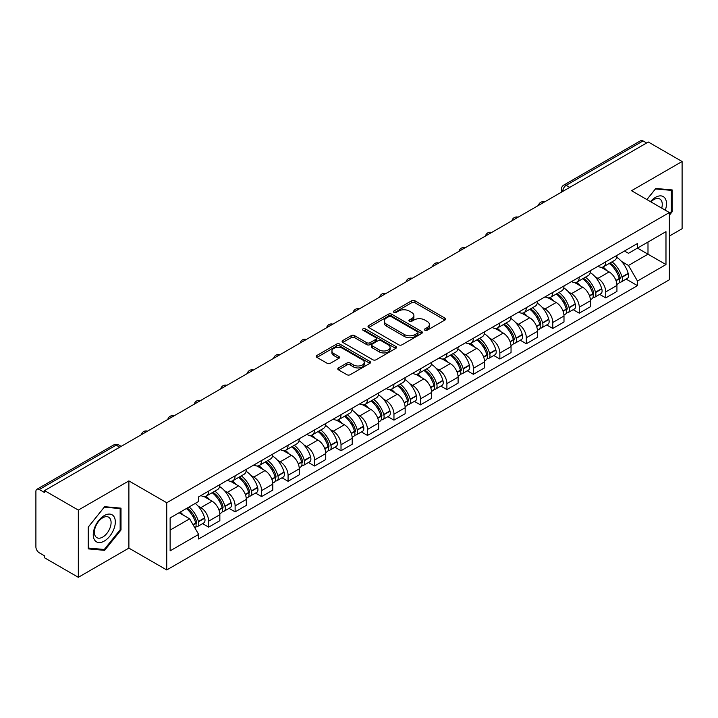 <?xml version="1.0" encoding="UTF-8"?>
<svg xmlns="http://www.w3.org/2000/svg" width="718" height="718" viewBox="0 0 718 718"><rect width="100%" height="100%" fill="white"/><g stroke="black" fill="none" stroke-linecap="round" stroke-linejoin="round"><path stroke-width="1.08" d="M424.885 330.244A1.651 0.951 0 0 0 427.219 330.244L444.918 320.031A2.351 1.364 0 0 0 445.609 319.061A2.351 1.364 0 0 0 444.918 318.101L414.941 300.797A2.351 1.364 0 0 0 411.602 300.797L393.904 311.011A1.651 0.951 0 0 0 393.428 311.684A1.651 0.951 0 0 0 393.904 312.357A1.651 0.951 0 0 0 396.237 312.357L398.526 311.038A7.539 4.353 0 0 1 409.188 311.038L411.692 312.474A7.539 4.353 0 0 1 413.9 315.552A7.539 4.353 0 0 1 411.692 318.63L409.395 319.959A1.651 0.951 0 0 0 408.919 320.632A1.651 0.951 0 0 0 409.395 321.305A1.651 0.951 0 0 0 411.728 321.305L414.017 319.977A7.539 4.353 0 0 1 424.679 319.977L427.183 321.422A7.539 4.353 0 0 1 429.391 324.5A7.539 4.353 0 0 1 427.183 327.579L424.885 328.898A1.651 0.951 0 0 0 424.41 329.571A1.651 0.951 0 0 0 424.885 330.244L424.885 328.898M338.483 367.921A2.351 1.364 0 0 0 337.792 368.881A2.351 1.364 0 0 0 338.483 369.842L346.893 374.697A2.351 1.364 0 0 0 350.222 374.697L369.878 363.353A2.351 1.364 0 0 0 370.569 362.393A2.351 1.364 0 0 0 369.878 361.423L339.901 344.119A2.351 1.364 0 0 0 336.571 344.119L316.916 355.464A2.351 1.364 0 0 0 316.225 356.424A2.351 1.364 0 0 0 316.916 357.385L327.076 363.254A2.351 1.364 0 0 0 330.406 363.254L338.815 358.399A2.351 1.364 0 0 0 339.506 357.438A2.351 1.364 0 0 0 338.815 356.478L333.78 353.561A6.3 3.635 0 0 1 331.931 350.994A6.3 3.635 0 0 1 335.818 347.629A6.3 3.635 0 0 1 342.692 348.418L362.428 359.817A6.3 3.635 0 0 1 364.268 362.393A6.3 3.635 0 0 1 360.382 365.749A6.3 3.635 0 0 1 353.516 364.959L350.222 363.066A2.351 1.364 0 0 0 346.893 363.066L338.483 367.921L338.483 369.842L346.893 365.022L346.893 363.066M166.738 502.744L128.89 480.898L78.325 510.094L44.552 490.6L648.327 142.011L682.1 161.505L631.535 190.701L669.373 212.555L166.738 502.744L166.738 569.957L669.373 279.76L669.373 212.555M398.696 344.793A2.351 1.364 0 0 0 402.026 344.793L421.681 333.439A2.351 1.364 0 0 0 422.372 332.479A2.351 1.364 0 0 0 421.681 331.519L391.705 314.206A2.351 1.364 0 0 0 388.366 314.206L368.711 325.559A2.351 1.364 0 0 0 368.029 326.519A2.351 1.364 0 0 0 368.711 327.48L398.696 344.793M363.631 330.603A1.651 0.951 0 0 1 365.3 330.836L365.3 328.871L395.78 346.471A2.351 1.364 0 0 1 396.471 347.431A2.351 1.364 0 0 1 395.78 348.401L376.124 359.745A2.351 1.364 0 0 1 372.795 359.745L342.809 342.432L342.809 340.511A2.351 1.364 0 0 0 342.127 341.472A2.351 1.364 0 0 0 342.809 342.432M342.809 340.511L351.228 335.656A2.351 1.364 0 0 1 354.557 335.656L366.719 342.674A2.351 1.364 0 0 0 370.048 342.674L375.631 339.452A2.351 1.364 0 0 0 376.313 338.492A2.351 1.364 0 0 0 375.631 337.532L362.967 330.217A1.651 0.951 0 0 1 362.482 329.544A1.651 0.951 0 0 1 363.505 328.664A1.651 0.951 0 0 1 365.3 328.871M78.325 510.094L78.325 577.308L44.552 557.805L44.552 555.849L39.293 552.815A4.802 2.773 -120 0 1 35.9 546.936L35.9 491.48A4.802 2.773 -120 0 1 36.896 489.281L113.767 444.9A4.802 2.773 60 0 1 116.163 445.142L39.293 489.523A4.802 2.773 -120 0 0 36.896 489.281M669.373 236.069L682.1 228.719L682.1 161.505M78.325 577.308L128.89 548.112L166.738 569.957M44.552 490.6L44.552 492.557L39.293 489.523M569.76 187.371L566.197 185.316A4.802 2.773 60 0 0 563.801 185.073L640.671 140.692A4.802 2.773 60 0 1 643.068 140.934L566.197 185.316A4.802 2.773 120 0 0 562.804 191.194L562.804 191.392M646.631 142.99L643.068 140.934M605.741 261.828A11.039 6.372 60 0 1 603.452 266.791L614.653 260.32A11.039 6.372 -120 0 0 616.933 255.366M595.105 276.762L597.932 278.387A11.039 6.372 60 0 1 605.741 291.912L616.933 285.441A11.039 6.372 -120 0 0 609.133 271.925L601.119 267.293M616.933 285.441L616.933 291.418L605.741 297.889L599.665 294.38M603.452 266.791A11.039 6.372 60 0 1 598.013 266.288M605.741 291.912L605.741 297.889M579.264 277.112A11.039 6.372 60 0 1 576.976 282.075L588.177 275.604A11.039 6.372 -120 0 0 590.465 270.65M573.188 309.664L579.264 313.174L590.465 306.703L590.465 300.725A11.039 6.372 -120 0 0 582.657 287.209L574.642 282.578M576.976 282.075A11.039 6.372 60 0 1 571.546 281.573M568.638 292.046L571.456 293.671A11.039 6.372 60 0 1 579.264 307.196L579.264 313.174M552.788 292.397A11.039 6.372 60 0 1 550.509 297.351L561.709 290.889A11.039 6.372 -120 0 0 563.989 285.935M546.721 324.949L552.788 328.458L563.989 321.987L563.989 316.01A11.039 6.372 -120 0 0 556.19 302.493L548.166 297.862M550.509 297.351A11.039 6.372 60 0 1 545.07 296.857M542.162 307.331L544.989 308.955A11.039 6.372 60 0 1 552.788 322.481L552.788 328.458M526.321 307.681A11.039 6.372 60 0 1 524.032 312.635L535.233 306.173A11.039 6.372 -120 0 0 537.522 301.219M520.245 340.233L526.321 343.734L537.522 337.272L537.522 331.294A11.039 6.372 -120 0 0 529.713 317.778L521.699 313.147M524.032 312.635A11.039 6.372 60 0 1 518.602 312.142M515.686 322.606L518.513 324.24A11.039 6.372 60 0 1 526.321 337.765L526.321 343.734M499.845 322.965A11.039 6.372 60 0 1 497.565 327.92L508.757 321.458A11.039 6.372 -120 0 0 511.045 316.503M493.778 355.518L499.845 359.018L511.045 352.556L511.045 346.579A11.039 6.372 -120 0 0 503.237 333.062L495.223 328.431M497.565 327.92A11.039 6.372 60 0 1 492.126 327.426M489.218 337.891L492.045 339.524A11.039 6.372 60 0 1 499.845 353.041L499.845 359.018M473.377 338.25A11.039 6.372 60 0 1 471.089 343.204L482.29 336.742A11.039 6.372 -120 0 0 484.578 331.788M467.301 370.802L473.377 374.302L484.578 367.84L484.578 361.863A11.039 6.372 -120 0 0 476.77 348.338L468.755 343.716M471.089 343.204A11.039 6.372 60 0 1 465.65 342.71M462.742 353.175L465.569 354.809A11.039 6.372 60 0 1 473.377 368.325L473.377 374.302M446.901 353.534A11.039 6.372 60 0 1 444.613 358.488L455.813 352.026A11.039 6.372 -120 0 0 458.102 347.072M440.825 386.087L446.901 389.587L458.102 383.125L458.102 377.147A11.039 6.372 -120 0 0 450.294 363.622L442.279 359M444.613 358.488A11.039 6.372 60 0 1 439.183 357.995M436.275 368.46L439.093 370.093A11.039 6.372 60 0 1 446.901 383.609L446.901 389.587M420.425 368.819A11.039 6.372 60 0 1 418.145 373.773L429.346 367.311A11.039 6.372 -120 0 0 431.626 362.348M414.358 401.362L420.434 404.871L431.626 398.409L431.626 392.432A11.039 6.372 -120 0 0 423.826 378.907L415.803 374.284M418.145 373.773A11.039 6.372 60 0 1 412.706 373.279M409.798 383.744L412.626 385.378A11.039 6.372 60 0 1 420.434 398.894L420.434 404.871M393.958 384.103A11.039 6.372 60 0 1 391.669 389.057L402.87 382.595A11.039 6.372 -120 0 0 405.158 377.632M387.882 416.646L393.958 420.156L405.158 413.694L405.158 407.716A11.039 6.372 -120 0 0 397.35 394.191L389.335 389.569M391.669 389.057A11.039 6.372 60 0 1 386.239 388.564M383.331 399.029L386.149 400.662A11.039 6.372 60 0 1 393.958 414.178L393.958 420.156M367.481 399.387A11.039 6.372 60 0 1 365.202 404.342L376.403 397.871A11.039 6.372 -120 0 0 378.682 392.917M361.414 431.931L367.481 435.44L378.682 428.978L378.682 423.001A11.039 6.372 -120 0 0 370.883 409.475L362.859 404.844M365.202 404.342A11.039 6.372 60 0 1 359.763 403.839M356.855 414.313L359.682 415.946A11.039 6.372 60 0 1 367.481 429.463L367.481 435.44M341.014 414.672A11.039 6.372 60 0 1 338.725 419.626L349.926 413.155A11.039 6.372 -120 0 0 352.215 408.201M334.938 447.215L341.014 450.724L352.215 444.254L352.215 438.285A11.039 6.372 -120 0 0 344.407 424.76L336.392 420.129M338.725 419.626A11.039 6.372 60 0 1 333.296 419.124M330.379 429.597L333.206 431.231A11.039 6.372 60 0 1 341.014 444.747L341.014 450.724M314.538 429.956A11.039 6.372 60 0 1 312.249 434.911L323.45 428.44A11.039 6.372 -120 0 0 325.739 423.485M308.462 462.5L314.538 466.009L325.739 459.538L325.739 453.561A11.039 6.372 -120 0 0 317.93 440.044L309.916 435.413M312.249 434.911A11.039 6.372 60 0 1 306.819 434.408M303.911 444.882L306.73 446.506A11.039 6.372 60 0 1 314.538 460.032L314.538 466.009M288.071 445.241A11.039 6.372 60 0 1 285.782 450.195L296.983 443.724A11.039 6.372 -120 0 0 299.262 438.77M281.994 477.784L288.071 481.293L299.271 474.822L299.271 468.845A11.039 6.372 -120 0 0 291.463 455.329L283.448 450.698M285.782 450.195A11.039 6.372 60 0 1 280.343 449.692M277.435 460.166L280.262 461.791A11.039 6.372 60 0 1 288.071 475.316L288.071 481.293M261.594 460.516A11.039 6.372 60 0 1 259.306 465.479L270.506 459.008A11.039 6.372 -120 0 0 272.795 454.054M255.518 493.069L261.594 496.578L272.795 490.107L272.795 484.129A11.039 6.372 -120 0 0 264.987 470.613L256.972 465.982M259.306 465.479A11.039 6.372 60 0 1 253.876 464.977M250.968 475.451L253.786 477.075A11.039 6.372 60 0 1 261.594 490.6L261.594 496.578M235.118 475.801A11.039 6.372 60 0 1 232.838 480.764L244.039 474.293A11.039 6.372 -120 0 0 246.319 469.339M229.051 508.353L235.118 511.862L246.319 505.391L246.319 499.414A11.039 6.372 -120 0 0 238.52 485.898L230.496 481.266M232.838 480.764A11.039 6.372 60 0 1 227.4 480.261M224.492 490.735L227.319 492.36A11.039 6.372 60 0 1 235.118 505.885L235.118 511.862M208.651 491.085A11.039 6.372 60 0 1 206.362 496.039L217.563 489.577A11.039 6.372 -120 0 0 219.852 484.623M202.575 523.637L208.651 527.147L219.852 520.676L219.852 514.698A11.039 6.372 -120 0 0 212.043 501.182L204.029 496.551M206.362 496.039A11.039 6.372 60 0 1 200.932 495.546M198.024 506.019L200.843 507.644A11.039 6.372 60 0 1 208.651 521.169L208.651 527.147M624.489 251.004L628.474 253.31L665.981 231.654L647.995 242.038L647.995 254.19L628.474 265.454L621.582 261.478M170.13 530.081L189.642 518.818L198.635 534.389L170.13 550.85L170.13 517.929L198.635 501.469L198.635 496.865L637.467 243.51L637.467 248.114L665.981 264.574L637.467 281.034L628.474 265.454M665.981 231.654L665.981 264.574M198.635 534.389L198.635 538.994L637.467 285.638L637.467 281.034M669.373 215.247L672.174 211.765L672.174 189.929L655.794 188.466L646.873 199.559M128.89 480.898L128.89 548.112M88.251 548.884L104.631 550.347L121.001 529.974L121.001 508.147L104.631 506.684L88.251 527.048L88.251 548.884M189.642 518.818L179.123 512.742M626.132 279.096L637.467 285.638M671.321 211.272L672.174 211.765M102.898 549.351L104.631 550.347M120.157 529.489L121.001 529.974M425.55 330.477L427.183 329.535A7.539 4.353 0 0 0 429.391 326.457L429.391 324.5M413.9 315.552L413.9 317.518A7.539 4.353 0 0 1 411.692 320.596L410.059 321.538M444.891 320.048L414.941 302.754A2.351 1.364 0 0 0 411.602 302.754L394.568 312.59M421.654 333.457L391.705 316.171A2.351 1.364 0 0 0 388.366 316.171L368.747 327.498M417.517 333.152A1.651 0.951 0 0 0 418.002 332.479A1.651 0.951 0 0 0 417.517 331.806L391.202 316.611A1.651 0.951 0 0 0 388.869 316.611L386.455 318.011A7.539 4.353 0 0 0 384.247 321.081A7.539 4.353 0 0 0 386.455 324.159L404.44 334.552A7.539 4.353 0 0 0 415.103 334.552L417.517 333.152L417.517 335.118A1.651 0.951 0 0 0 418.002 334.444L418.002 332.479M384.247 321.081L384.247 323.046A7.539 4.353 0 0 0 386.455 326.125L386.455 324.159M417.517 335.118L415.103 336.509A7.539 4.353 0 0 1 404.44 336.509L386.455 326.125M342.845 342.45L351.228 337.613L351.228 335.656M376.313 338.492L376.313 340.449A2.351 1.364 0 0 1 375.631 341.409L370.048 344.631A2.351 1.364 0 0 1 366.719 344.631L354.557 337.613A2.351 1.364 0 0 0 351.228 337.613M365.3 330.836L395.753 348.418M379.337 349.962A6.3 3.635 0 0 0 386.203 350.752A6.3 3.635 0 0 0 390.089 347.386A6.3 3.635 0 0 0 388.241 344.811L381.294 340.799A2.351 1.364 0 0 0 377.955 340.799L372.382 344.021A2.351 1.364 0 0 0 371.691 344.981A2.351 1.364 0 0 0 372.382 345.941L379.337 349.962L379.337 351.919A6.3 3.635 0 0 0 386.203 352.709A6.3 3.635 0 0 0 390.089 349.343L390.089 347.386M371.691 344.981L371.691 346.938A2.351 1.364 0 0 0 372.382 347.907L372.382 345.941M379.337 351.919L372.382 347.907M364.268 362.393L364.268 364.349A6.3 3.635 0 0 1 360.382 367.706A6.3 3.635 0 0 1 353.516 366.925L350.222 365.022A2.351 1.364 0 0 0 346.893 365.022M331.931 350.994L331.931 352.951A6.3 3.635 0 0 0 333.78 355.527L333.78 353.561M338.815 356.478L338.815 358.399L333.78 355.527M369.878 361.423L369.878 363.353L339.901 346.076A2.351 1.364 0 0 0 336.571 346.076L316.943 357.402M609.905 263.066A15.123 8.733 60 0 1 609.977 263.102A15.123 8.733 60 0 1 619.93 276.672L620.02 276.986A2.944 1.696 60 0 1 619.553 279.293A2.944 1.696 60 0 1 619.49 279.329M609.241 263.443A18.237 10.528 60 0 1 619.266 278.494L619.356 278.808A6.058 3.5 60 0 1 618.395 283.565L616.888 284.436M619.437 282.228A6.058 3.5 -120 0 0 621.115 281.994A6.058 3.5 -120 0 0 622.066 277.238L621.976 276.924A18.237 10.528 -120 0 0 611.96 261.873M616.708 257.304A18.237 10.528 60 0 1 628.178 273.352L628.259 273.666A6.058 3.5 60 0 1 627.308 278.422L621.115 281.994M603.021 266.997A18.237 10.528 60 0 1 606.827 270.596M615.694 270.623L618.027 271.96M665.29 210.194A15.599 9.002 120 0 0 665.012 198.222A15.599 9.002 120 0 0 650.463 201.632M661.718 208.13A11.811 6.821 120 0 0 661.143 200.214A11.811 6.821 120 0 0 659.815 198.985A11.811 6.821 120 0 0 650.939 201.911M646.909 199.586L655.462 188.951L671.321 190.36L671.321 211.523L669.373 213.946M670.271 189.758L671.321 190.36M113.839 516.43A15.599 9.002 120 0 0 98.77 520.469A15.599 9.002 120 0 0 94.731 540.205A15.599 9.002 120 0 0 109.8 536.166A15.599 9.002 120 0 0 113.839 516.43M109.971 518.432A11.811 6.821 120 0 0 108.642 517.193A11.811 6.821 120 0 0 97.657 522.713A11.811 6.821 120 0 0 95.512 536.418A11.811 6.821 120 0 0 96.831 537.656A11.811 6.821 120 0 0 107.826 532.137A11.811 6.821 120 0 0 109.971 518.432M104.29 549.476L88.422 548.058L88.422 526.904L104.29 507.159L120.157 508.577L120.157 529.731L104.29 549.476M119.098 507.976L120.157 508.577M583.429 278.342A15.123 8.733 60 0 1 583.51 278.387A15.123 8.733 60 0 1 593.454 291.957L593.544 292.271A2.944 1.696 60 0 1 593.077 294.577A2.944 1.696 60 0 1 593.014 294.613M582.774 278.728A18.237 10.528 60 0 1 592.79 293.779L592.88 294.093A6.058 3.5 60 0 1 591.928 298.85L590.42 299.72M592.96 297.503A6.058 3.5 -120 0 0 594.639 297.279A6.058 3.5 -120 0 0 595.599 292.522L595.509 292.208A18.237 10.528 -120 0 0 585.484 277.157M590.232 272.589A18.237 10.528 60 0 1 601.702 288.636L601.792 288.95A6.058 3.5 60 0 1 600.831 293.707L594.639 297.279M576.545 282.282A18.237 10.528 60 0 1 580.359 285.881M589.227 285.908L591.551 287.245M556.962 293.626A15.123 8.733 60 0 1 557.033 293.671A15.123 8.733 60 0 1 566.987 307.241L567.067 307.555A2.944 1.696 60 0 1 566.61 309.862A2.944 1.696 60 0 1 566.538 309.898M556.297 294.012A18.237 10.528 60 0 1 566.322 309.063L566.412 309.377A6.058 3.5 60 0 1 565.452 314.134L563.944 315.005M566.493 312.788A6.058 3.5 -120 0 0 568.171 312.563A6.058 3.5 -120 0 0 569.123 307.807L569.033 307.492A18.237 10.528 -120 0 0 559.008 292.441M563.765 287.873A18.237 10.528 60 0 1 575.226 303.92L575.315 304.226A6.058 3.5 60 0 1 574.364 308.991L568.171 312.563M550.078 297.566A18.237 10.528 60 0 1 553.883 301.165M562.75 301.192L565.075 302.529M530.485 308.911A15.123 8.733 60 0 1 530.566 308.955A15.123 8.733 60 0 1 540.51 322.526L540.6 322.84A2.944 1.696 60 0 1 540.133 325.146A2.944 1.696 60 0 1 540.071 325.182M529.821 309.296A18.237 10.528 60 0 1 539.846 324.348L539.936 324.662A6.058 3.5 60 0 1 538.976 329.418L537.477 330.289M540.017 328.072A6.058 3.5 -120 0 0 541.695 327.848A6.058 3.5 -120 0 0 542.655 323.091L542.566 322.777A18.237 10.528 -120 0 0 532.541 307.726M537.288 303.158A18.237 10.528 60 0 1 548.758 319.196L548.848 319.51A6.058 3.5 60 0 1 547.888 324.276L541.695 327.848M523.601 312.851A18.237 10.528 60 0 1 527.416 316.45M536.283 316.467L538.608 317.814M504.009 324.195A15.123 8.733 60 0 1 504.09 324.24A15.123 8.733 60 0 1 514.034 337.81L514.124 338.124A2.944 1.696 60 0 1 513.666 340.431A2.944 1.696 60 0 1 513.594 340.467M503.354 324.581A18.237 10.528 60 0 1 513.379 339.632L513.469 339.937A6.058 3.5 60 0 1 512.508 344.703L511.001 345.564M513.541 343.357A6.058 3.5 -120 0 0 515.219 343.132A6.058 3.5 -120 0 0 516.179 338.375L516.089 338.061A18.237 10.528 -120 0 0 506.064 323.01M510.821 318.442A18.237 10.528 60 0 1 522.282 334.48L522.372 334.794A6.058 3.5 60 0 1 521.421 339.551L515.219 343.132M497.134 328.135A18.237 10.528 60 0 1 500.94 331.734M509.807 331.752L512.131 333.098M477.542 339.479A15.123 8.733 60 0 1 477.614 339.524A15.123 8.733 60 0 1 487.567 353.094L487.657 353.409A2.944 1.696 60 0 1 487.19 355.715A2.944 1.696 60 0 1 487.127 355.751M476.878 339.865A18.237 10.528 60 0 1 486.903 354.907L486.992 355.222A6.058 3.5 60 0 1 486.032 359.978L484.524 360.849M487.073 358.641A6.058 3.5 -120 0 0 488.752 358.417A6.058 3.5 -120 0 0 489.703 353.66L489.622 353.346A18.237 10.528 -120 0 0 479.597 338.295M484.345 333.726A18.237 10.528 60 0 1 495.815 349.765L495.905 350.079A6.058 3.5 60 0 1 494.944 354.836L488.752 358.417M470.658 343.419A18.237 10.528 60 0 1 474.463 347.009M483.34 347.036L485.664 348.383M451.066 354.764A15.123 8.733 60 0 1 451.146 354.809A15.123 8.733 60 0 1 461.091 368.379L461.18 368.693A2.944 1.696 60 0 1 460.714 371A2.944 1.696 60 0 1 460.651 371.035M450.41 355.15A18.237 10.528 60 0 1 460.426 370.192L460.516 370.506A6.058 3.5 60 0 1 459.565 375.263L458.057 376.133M460.597 373.925A6.058 3.5 -120 0 0 462.275 373.701A6.058 3.5 -120 0 0 463.236 368.944L463.146 368.63A18.237 10.528 -120 0 0 453.121 353.579M457.869 349.002A18.237 10.528 60 0 1 469.339 365.049L469.428 365.363A6.058 3.5 60 0 1 468.468 370.12L462.275 373.701M444.191 358.704A18.237 10.528 60 0 1 447.996 362.294M456.863 362.321L459.188 363.667M424.598 370.048A15.123 8.733 60 0 1 424.67 370.093A15.123 8.733 60 0 1 434.623 383.663L434.713 383.968A2.944 1.696 60 0 1 434.246 386.284A2.944 1.696 60 0 1 434.175 386.32M423.934 370.434A18.237 10.528 60 0 1 433.959 385.476L434.049 385.79A6.058 3.5 60 0 1 433.089 390.547L431.581 391.418M434.13 389.21A6.058 3.5 -120 0 0 435.808 388.985A6.058 3.5 -120 0 0 436.759 384.229L436.67 383.915A18.237 10.528 -120 0 0 426.654 368.864M431.401 364.286A18.237 10.528 60 0 1 442.862 380.334L442.952 380.648A6.058 3.5 60 0 1 442.001 385.404L435.808 388.985M417.714 373.988A18.237 10.528 60 0 1 421.52 377.578M430.387 377.605L432.712 378.951M398.122 385.333A15.123 8.733 60 0 1 398.203 385.378A15.123 8.733 60 0 1 408.147 398.939L408.237 399.253A2.944 1.696 60 0 1 407.77 401.568A2.944 1.696 60 0 1 407.707 401.595M397.458 385.71A18.237 10.528 60 0 1 407.483 400.761L407.573 401.075A6.058 3.5 60 0 1 406.621 405.832L405.114 406.702M407.653 404.494A6.058 3.5 -120 0 0 409.332 404.27A6.058 3.5 -120 0 0 410.292 399.504L410.202 399.199A18.237 10.528 -120 0 0 400.177 384.148M404.925 379.571A18.237 10.528 60 0 1 416.395 395.618L416.485 395.932A6.058 3.5 60 0 1 415.525 400.689L409.332 404.27M391.238 389.273A18.237 10.528 60 0 1 395.053 392.863M403.92 392.89L406.244 394.236M371.655 400.617A15.123 8.733 60 0 1 371.727 400.662A15.123 8.733 60 0 1 381.671 414.223L381.761 414.537A2.944 1.696 60 0 1 381.303 416.844A2.944 1.696 60 0 1 381.231 416.88M370.991 400.994A18.237 10.528 60 0 1 381.016 416.045L381.105 416.359A6.058 3.5 60 0 1 380.145 421.116L378.637 421.987M381.177 419.779A6.058 3.5 -120 0 0 382.856 419.554A6.058 3.5 -120 0 0 383.816 414.789L383.726 414.474A18.237 10.528 -120 0 0 373.701 399.432M378.458 394.855A18.237 10.528 60 0 1 389.919 410.902L390.009 411.217A6.058 3.5 60 0 1 389.057 415.973L382.856 419.554M364.771 404.557A18.237 10.528 60 0 1 368.576 408.147M377.444 408.174L379.768 409.52M345.178 415.901A15.123 8.733 60 0 1 345.25 415.946A15.123 8.733 60 0 1 355.204 429.508L355.293 429.822A2.944 1.696 60 0 1 354.827 432.128A2.944 1.696 60 0 1 354.764 432.164M344.514 416.278A18.237 10.528 60 0 1 354.539 431.33L354.629 431.644A6.058 3.5 60 0 1 353.669 436.4L352.17 437.271M354.71 435.063A6.058 3.5 -120 0 0 356.388 434.83A6.058 3.5 -120 0 0 357.349 430.073L357.259 429.759A18.237 10.528 -120 0 0 347.234 414.717M351.982 410.14A18.237 10.528 60 0 1 363.452 426.187L363.541 426.501A6.058 3.5 60 0 1 362.581 431.258L356.388 434.83M338.295 419.833A18.237 10.528 60 0 1 342.109 423.432M350.976 423.458L353.301 424.796M318.702 431.186A15.123 8.733 60 0 1 318.783 431.231A15.123 8.733 60 0 1 328.727 444.792L328.817 445.106A2.944 1.696 60 0 1 328.359 447.413A2.944 1.696 60 0 1 328.288 447.449M318.047 431.563A18.237 10.528 60 0 1 328.072 446.614L328.153 446.928A6.058 3.5 60 0 1 327.202 451.685L325.694 452.555M328.234 450.348A6.058 3.5 -120 0 0 329.912 450.114A6.058 3.5 -120 0 0 330.872 445.357L330.783 445.043A18.237 10.528 -120 0 0 320.758 430.001M325.514 425.424A18.237 10.528 60 0 1 336.975 441.471L337.065 441.785A6.058 3.5 60 0 1 336.105 446.542L329.912 450.114M311.827 435.117A18.237 10.528 60 0 1 315.633 438.716M324.5 438.743L326.825 440.08M292.235 446.47A15.123 8.733 60 0 1 292.307 446.506A15.123 8.733 60 0 1 302.26 460.076L302.35 460.391A2.944 1.696 60 0 1 301.883 462.697A2.944 1.696 60 0 1 301.82 462.733M291.571 446.847A18.237 10.528 60 0 1 301.596 461.898L301.686 462.212A6.058 3.5 60 0 1 300.725 466.969L299.218 467.84M301.766 465.632A6.058 3.5 -120 0 0 303.445 465.399A6.058 3.5 -120 0 0 304.396 460.642L304.306 460.328A18.237 10.528 -120 0 0 294.29 445.286M299.038 440.708A18.237 10.528 60 0 1 310.508 456.756L310.598 457.07A6.058 3.5 60 0 1 309.637 461.827L303.445 465.399M285.351 450.401A18.237 10.528 60 0 1 289.157 454M298.024 454.027L300.357 455.365M265.759 461.755A15.123 8.733 60 0 1 265.839 461.791A15.123 8.733 60 0 1 275.784 475.361L275.874 475.675A2.944 1.696 60 0 1 275.407 477.982A2.944 1.696 60 0 1 275.344 478.017M265.104 462.132A18.237 10.528 60 0 1 275.12 477.183L275.209 477.497A6.058 3.5 60 0 1 274.258 482.254L272.75 483.124M275.29 480.916A6.058 3.5 -120 0 0 276.969 480.683A6.058 3.5 -120 0 0 277.929 475.926L277.839 475.612A18.237 10.528 -120 0 0 267.814 460.561M272.562 455.993A18.237 10.528 60 0 1 284.032 472.04L284.122 472.354A6.058 3.5 60 0 1 283.161 477.111L276.969 480.683M258.875 465.686A18.237 10.528 60 0 1 262.689 469.285M271.557 469.312L273.881 470.649M239.291 477.03A15.123 8.733 60 0 1 239.363 477.075A15.123 8.733 60 0 1 249.317 490.645L249.406 490.959A2.944 1.696 60 0 1 248.94 493.266A2.944 1.696 60 0 1 248.868 493.302M238.627 477.416A18.237 10.528 60 0 1 248.652 492.467L248.742 492.781A6.058 3.5 60 0 1 247.782 497.538L246.274 498.409M248.823 496.192A6.058 3.5 -120 0 0 250.501 495.967A6.058 3.5 -120 0 0 251.453 491.211L251.363 490.897A18.237 10.528 -120 0 0 241.347 475.846M246.094 471.277A18.237 10.528 60 0 1 257.556 487.325L257.645 487.639A6.058 3.5 60 0 1 256.694 492.395L250.501 495.967M232.408 480.97A18.237 10.528 60 0 1 236.213 484.569M245.08 484.596L247.405 485.933M212.815 492.315A15.123 8.733 60 0 1 212.896 492.36A15.123 8.733 60 0 1 222.84 505.93L222.93 506.244A2.944 1.696 60 0 1 222.463 508.55A2.944 1.696 60 0 1 222.4 508.586M212.151 492.701A18.237 10.528 60 0 1 222.176 507.752L222.266 508.066A6.058 3.5 60 0 1 221.306 512.823L219.807 513.693M222.347 511.476A6.058 3.5 -120 0 0 224.025 511.252A6.058 3.5 -120 0 0 224.985 506.495L224.896 506.181A18.237 10.528 -120 0 0 214.87 491.13M219.618 486.562A18.237 10.528 60 0 1 231.088 502.609L231.178 502.914A6.058 3.5 60 0 1 230.218 507.68L224.025 511.252M205.931 496.255A18.237 10.528 60 0 1 209.746 499.854M218.613 499.881L220.938 501.218M187.156 508.102A15.123 8.733 60 0 1 196.364 521.214L196.454 521.528A2.944 1.696 60 0 1 195.996 523.835A2.944 1.696 60 0 1 195.924 523.871M186.393 508.541A18.237 10.528 60 0 1 195.709 523.036L195.799 523.35A6.058 3.5 60 0 1 194.964 528.026M195.87 526.761A6.058 3.5 -120 0 0 197.549 526.536A6.058 3.5 -120 0 0 198.509 521.78L198.419 521.465A18.237 10.528 -120 0 0 189.103 506.98M195.296 503.399A18.237 10.528 60 0 1 204.612 517.893L204.702 518.199A6.058 3.5 60 0 1 203.75 522.964L197.549 526.536M180.2 512.122A18.237 10.528 60 0 1 183.269 515.138M192.137 515.156L194.461 516.502M562.975 191.293L562.804 191.194A4.802 2.773 0 0 1 561.395 189.238L561.395 192.2M235.118 505.885L246.319 499.414M261.594 490.6L272.795 484.129M288.071 475.316L299.271 468.845M314.538 460.032L325.739 453.561M341.014 444.747L352.215 438.285M367.481 429.463L378.682 423.001M393.958 414.178L405.158 407.716M420.434 398.894L431.626 392.432M446.901 383.609L458.102 377.147M473.377 368.325L484.578 361.863M499.845 353.041L511.045 346.579M526.321 337.765L537.522 331.294M552.788 322.481L563.989 316.01M579.264 307.196L590.465 300.725M208.651 521.169L219.852 514.698M200.843 507.644L212.043 501.182M227.319 492.36L238.52 485.898M253.786 477.075L264.987 470.613M280.262 461.791L291.463 455.329M306.73 446.506L317.93 440.044M333.206 431.231L344.407 424.76M359.682 415.946L370.883 409.475M386.149 400.662L397.35 394.191M412.626 385.378L423.826 378.907M439.093 370.093L450.294 363.622M465.569 354.809L476.77 348.338M492.045 339.524L503.237 333.062M518.513 324.24L529.713 317.778M544.989 308.955L556.19 302.493M571.456 293.671L582.657 287.209M597.932 278.387L609.133 271.925M544.181 202.144A4.802 2.773 120 0 0 542.063 203.365M517.705 217.428A4.802 2.773 120 0 0 515.587 218.649M491.238 232.713A4.802 2.773 120 0 0 489.111 233.933M464.761 247.997A4.802 2.773 120 0 0 462.643 249.218M438.285 263.273A4.802 2.773 120 0 0 436.167 264.502M411.818 278.557A4.802 2.773 120 0 0 409.7 279.787M385.342 293.841A4.802 2.773 120 0 0 383.224 295.071M358.874 309.126A4.802 2.773 120 0 0 356.756 310.356M332.398 324.41A4.802 2.773 120 0 0 330.28 325.64M305.931 339.695A4.802 2.773 120 0 0 303.804 340.915M279.455 354.979A4.802 2.773 120 0 0 277.336 356.2M252.978 370.264A4.802 2.773 120 0 0 250.86 371.484M226.511 385.548A4.802 2.773 120 0 0 224.393 386.769M200.035 400.832A4.802 2.773 120 0 0 197.917 402.053M173.568 416.117A4.802 2.773 120 0 0 171.449 417.337M147.091 431.401A4.802 2.773 120 0 0 144.973 432.622M119.727 447.197L116.163 445.142A4.802 2.773 120 0 1 118.569 444.9A4.802 4.802 0 0 0 113.767 444.9M427.183 329.535L427.183 327.579M409.395 321.305L409.395 319.959M411.692 320.596L411.692 318.63M393.904 312.357L393.904 311.011M411.602 302.754L411.602 300.797M414.941 302.754L414.941 300.797M444.918 320.031L444.918 318.101M368.711 327.48L368.711 325.559M388.366 316.171L388.366 314.206M391.705 316.171L391.705 314.206M421.681 333.439L421.681 331.519M404.44 336.509L404.44 334.552M415.103 336.509L415.103 334.552M354.557 337.613L354.557 335.656M366.719 344.631L366.719 342.674M370.048 344.631L370.048 342.674M375.631 341.409L375.631 339.452M395.78 348.401L395.78 346.471M350.222 365.022L350.222 363.066M353.516 366.925L353.516 364.959M316.916 357.385L316.916 355.464M336.571 346.076L336.571 344.119M339.901 346.076L339.901 344.119M616.035 280.72L619.356 278.808M622.066 277.238L628.259 273.666M621.976 276.924L628.178 273.352M619.257 278.467L620.164 277.947M615.927 280.424L619.266 278.494M589.568 296.004L592.88 294.093M595.599 292.522L601.792 288.95M595.509 292.208L601.702 288.636M592.79 293.752L593.687 293.231M589.451 295.708L592.79 293.779M563.091 311.289L566.412 309.377M569.123 307.807L575.315 304.226M569.033 307.492L575.226 303.92M562.984 310.993L567.22 308.516M536.615 326.573L539.936 324.662M542.655 323.091L548.848 319.51M542.566 322.777L548.758 319.196M539.837 324.321L540.744 323.8M536.508 326.268L539.846 324.348M510.148 341.858L513.469 339.937M516.179 338.375L522.372 334.794M516.089 338.061L522.282 334.48M510.031 341.553L514.267 339.084M483.672 357.142L486.992 355.222M489.703 353.66L495.905 350.079M489.622 353.346L495.815 349.765M486.894 354.889L487.8 354.369M483.564 356.837L486.903 354.907M457.204 372.427L460.516 370.506M463.236 368.944L469.428 365.363M463.146 368.63L469.339 365.049M457.088 372.121L461.324 369.653M430.728 387.711L434.049 385.79M436.759 384.229L442.952 380.648M436.67 383.915L442.862 380.334M430.62 387.406L434.857 384.938M404.261 402.995L407.573 401.075M410.292 399.504L416.485 395.932M410.202 399.199L416.395 395.618M407.483 400.743L408.38 400.222M404.144 402.69L407.483 400.761M377.785 418.271L381.105 416.359M383.816 414.789L390.009 411.217M383.726 414.474L389.919 410.902M381.007 416.027L381.913 415.507M377.677 417.975L381.016 416.045M351.308 433.555L354.629 431.644M357.349 430.073L363.541 426.501M357.259 429.759L363.452 426.187M354.53 431.312L355.437 430.782M351.201 433.259L354.539 431.33M324.841 448.84L328.153 446.928M330.872 445.357L337.065 441.785M330.783 445.043L336.975 441.471M324.724 448.544L328.961 446.066M298.365 464.124L301.686 462.212M304.396 460.642L310.598 457.07M304.306 460.328L310.508 456.756M301.587 461.871L302.493 461.351M298.257 463.828L301.596 461.898M271.898 479.409L275.209 477.497M277.929 475.926L284.122 472.354M277.839 475.612L284.032 472.04M275.12 477.156L276.017 476.635M271.781 479.112L275.12 477.183M245.421 494.693L248.742 492.781M251.453 491.211L257.645 487.639M251.363 490.897L257.556 487.325M245.314 494.397L249.55 491.92M218.945 509.977L222.266 508.066M224.985 506.495L231.178 502.914M224.896 506.181L231.088 502.609M222.167 507.725L223.074 507.204M218.837 509.681L222.176 507.752M193.142 524.876L195.799 523.35M198.509 521.78L204.702 518.199M198.419 521.465L204.612 517.893M192.989 524.607L196.597 522.489M544.585 201.911A4.802 4.802 0 0 0 538.428 205.465M518.118 217.195A4.802 4.802 0 0 0 511.952 220.749M491.642 232.47A4.802 4.802 0 0 0 485.485 236.034M465.165 247.755A4.802 4.802 0 0 0 459.008 251.318M438.698 263.039A4.802 4.802 0 0 0 432.541 266.593M412.222 278.324A4.802 4.802 0 0 0 406.065 281.878M385.754 293.608A4.802 4.802 0 0 0 379.598 297.162M359.278 308.893A4.802 4.802 0 0 0 353.121 312.447M332.811 324.177A4.802 4.802 0 0 0 326.645 327.731M306.335 339.461A4.802 4.802 0 0 0 300.178 343.016M279.858 354.746A4.802 4.802 0 0 0 273.702 358.3M253.391 370.03A4.802 4.802 0 0 0 247.234 373.584M226.915 385.315A4.802 4.802 0 0 0 220.758 388.869M200.448 400.599A4.802 4.802 0 0 0 194.282 404.153M173.971 415.884A4.802 4.802 0 0 0 167.815 419.438M147.495 431.159A4.802 4.802 0 0 0 141.338 434.722M121.136 446.381L118.569 444.9M563.801 185.073A4.802 4.802 0 0 0 561.395 189.238"/></g></svg>

